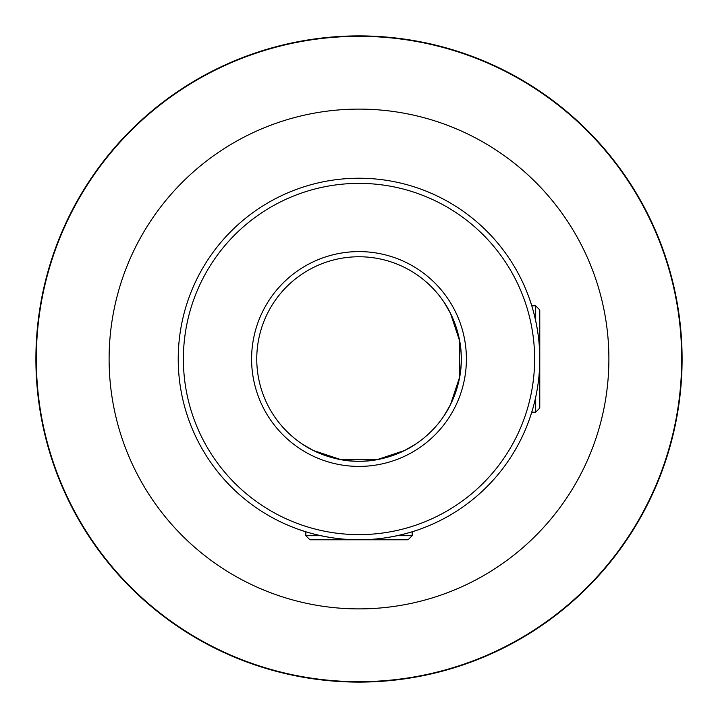 <?xml version="1.0" encoding="UTF-8"?>
<svg xmlns="http://www.w3.org/2000/svg" width="718" height="718" viewBox="0 0 718 718"><rect width="100%" height="100%" fill="white"/><g stroke="black" fill="none" stroke-linecap="round" stroke-linejoin="round"><path stroke-width="1.08" d="M539.774 359A180.774 180.774 0 0 1 359 539.774A180.774 180.774 0 0 1 178.226 359A180.774 180.774 0 0 1 359 178.226A180.774 180.774 0 0 1 539.774 359C540.115 326.466 529.229 298.096 529.426 298.715L531.778 305.832L535.682 305.832L539.774 309.925L539.774 408.075L535.682 412.168L535.682 397.233M535.682 412.168L531.778 412.168L529.426 419.285L532.361 410.22M397.233 535.682L412.168 535.682L408.075 539.774L309.925 539.774L305.832 535.682L305.832 531.778L298.715 529.426C298.096 529.238 326.564 540.124 358.973 539.774C391.516 540.124 419.904 529.229 419.285 529.426L417.786 529.947M459.61 377.219L450.446 404.737L444.254 415.444C444.388 415.668 461.961 389.865 461.243 359A102.243 102.243 0 0 0 359 256.757A102.243 102.243 0 0 0 256.757 359A102.243 102.243 0 0 0 359 461.243A102.243 102.243 0 0 0 461.243 359C461.907 327.929 444.352 302.314 444.254 302.556L450.455 313.29L459.61 340.799L459.61 377.219M415.444 444.254L404.71 450.455L377.201 459.61L340.781 459.61L313.263 450.446L302.556 444.254C302.332 444.388 328.108 461.943 358.955 461.243C390.045 461.925 415.686 444.352 415.444 444.254M251.596 359A107.404 107.404 0 0 1 359 251.596A107.404 107.404 0 0 1 466.404 359A107.404 107.404 0 0 1 359 466.404A107.404 107.404 0 0 1 251.596 359M183.377 359A175.623 175.623 0 0 0 359 534.623A175.623 175.623 0 0 0 534.623 359A175.623 175.623 0 0 0 359 183.377A175.623 175.623 0 0 0 183.377 359M682.1 359A323.1 323.1 0 0 1 359 682.1A323.1 323.1 0 0 1 35.9 359A323.1 323.1 0 0 1 359 35.9A323.1 323.1 0 0 1 682.1 359M681.687 359A322.687 322.687 0 0 1 359 681.687A322.687 322.687 0 0 1 36.313 359A322.687 322.687 0 0 1 359 36.313A322.687 322.687 0 0 1 681.687 359M109.109 359A249.891 249.891 0 0 1 359 109.109A249.891 249.891 0 0 1 608.891 359A249.891 249.891 0 0 1 359 608.891A249.891 249.891 0 0 1 109.109 359M305.832 535.682L320.766 535.682M412.168 531.778L412.168 535.682M535.682 320.766L535.682 305.832"/></g></svg>
